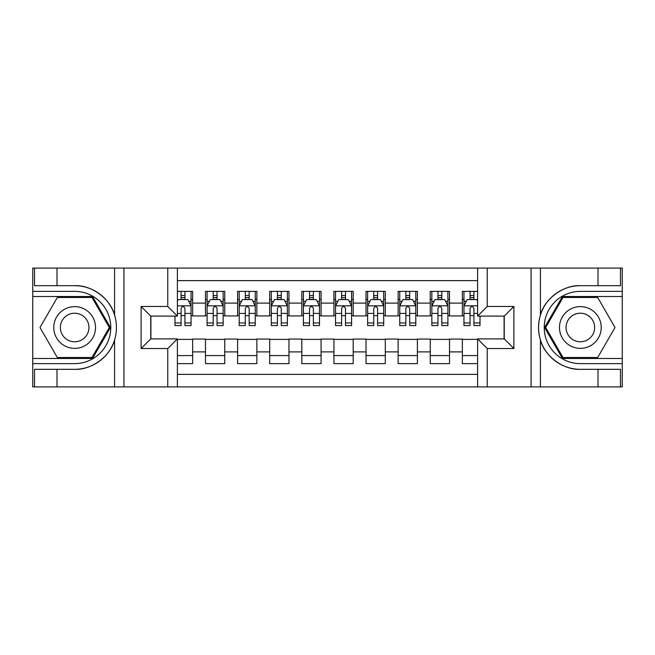 <?xml version="1.0" encoding="UTF-8"?>
<svg xmlns="http://www.w3.org/2000/svg" width="655" height="655" viewBox="0 0 655 655"><rect width="100%" height="100%" fill="white"/><g stroke="black" fill="none" stroke-linecap="round" stroke-linejoin="round"><path stroke-width="0.98" d="M177.399 386.9L477.601 386.9L477.601 338.897L504.252 338.897L504.252 316.103L477.601 316.103L477.601 268.1L177.399 268.1L177.399 316.103L150.748 316.103L150.748 338.897L177.399 338.897L177.399 386.9L56.993 386.9L56.993 369.322L74.654 369.322C91.528 370.173 110.384 356.295 114.584 339.92C117.032 331.651 117.032 323.365 114.584 315.08C110.384 298.705 91.528 284.827 74.654 285.678L56.993 285.678L56.993 268.1L32.75 268.1L32.75 358.481L92.543 358.481L110.425 327.5L92.543 296.519L32.75 296.519M477.601 291.377L462.356 291.377L462.356 303.101L449.51 303.101L449.51 315.939L462.356 315.939L462.356 303.101M449.51 303.101L449.51 291.377L430.245 291.377L430.245 303.101L417.399 303.101L417.399 315.939L430.245 315.939L430.245 303.101M417.399 303.101L417.399 291.377L398.134 291.377L398.134 303.101L385.296 303.101L385.296 315.939L398.134 315.939L398.134 303.101M385.296 303.101L385.296 291.377L366.03 291.377L366.03 303.101L353.184 303.101L353.184 315.939L366.03 315.939L366.03 303.101M353.184 303.101L353.184 291.377L333.919 291.377L333.919 303.101L321.081 303.101L321.081 315.939L333.919 315.939L333.919 303.101M321.081 303.101L321.081 291.377L301.816 291.377L301.816 303.101L288.97 303.101L288.97 315.939L301.816 315.939L301.816 303.101M288.97 303.101L288.97 291.377L269.704 291.377L269.704 303.101L256.866 303.101L256.866 315.939L269.704 315.939L269.704 303.101M256.866 303.101L256.866 291.377L237.601 291.377L237.601 303.101L224.755 303.101L224.755 315.939L237.601 315.939L237.601 303.101M224.755 303.101L224.755 291.377L205.49 291.377L205.49 315.939L192.644 315.939L192.644 291.377L177.399 291.377M177.399 363.623L192.644 363.623L192.644 339.061L205.49 339.061L205.49 363.623L224.755 363.623L224.755 339.061L237.601 339.061L237.601 351.899L224.755 351.899M237.601 351.899L237.601 363.623L256.866 363.623L256.866 339.061L269.704 339.061L269.704 351.899L256.866 351.899M269.704 351.899L269.704 363.623L288.97 363.623L288.97 339.061L301.816 339.061L301.816 351.899L288.97 351.899M301.816 351.899L301.816 363.623L321.081 363.623L321.081 339.061L333.919 339.061L333.919 351.899L321.081 351.899M333.919 351.899L333.919 363.623L353.184 363.623L353.184 339.061L366.03 339.061L366.03 351.899L353.184 351.899M366.03 351.899L366.03 363.623L385.296 363.623L385.296 339.061L398.134 339.061L398.134 351.899L385.296 351.899M398.134 351.899L398.134 363.623L417.399 363.623L417.399 339.061L430.245 339.061L430.245 351.899L417.399 351.899M430.245 351.899L430.245 363.623L449.51 363.623L449.51 339.061L462.356 339.061L462.356 351.899L449.51 351.899M477.601 280.627L177.399 280.627M177.399 374.373L477.601 374.373M462.356 351.899L462.356 363.623L477.601 363.623M150.904 316.103L150.904 338.897M504.096 338.897L504.096 316.103M181.091 299.409L184.939 299.409M191.039 299.409L192.644 299.409M181.091 315.62L184.939 315.62M191.039 315.62L192.644 315.62M177.399 339.38L192.644 339.38M177.399 355.591L192.644 355.591M205.49 315.62L207.095 315.62M213.194 315.62L217.051 315.62M223.15 315.62L224.755 315.62M205.49 299.409L207.095 299.409M213.194 299.409L217.051 299.409M223.15 299.409L224.755 299.409M205.49 339.38L224.755 339.38M205.49 355.591L224.755 355.591M237.601 339.38L256.866 339.38M237.601 355.591L256.866 355.591M237.601 299.409L239.206 299.409M245.306 299.409L249.154 299.409M255.253 299.409L256.866 299.409M237.601 315.62L239.206 315.62M245.306 315.62L249.154 315.62M255.253 315.62L256.866 315.62M269.704 339.38L288.97 339.38M269.704 355.591L288.97 355.591M269.704 299.409L271.309 299.409M277.409 299.409L281.265 299.409M287.365 299.409L288.97 299.409M269.704 315.62L271.309 315.62M277.409 315.62L281.265 315.62M287.365 315.62L288.97 315.62M301.816 339.38L321.081 339.38M301.816 355.591L321.081 355.591M301.816 299.409L303.421 299.409M309.52 299.409L313.377 299.409M319.476 299.409L321.081 299.409M301.816 315.62L303.421 315.62M309.52 315.62L313.377 315.62M319.476 315.62L321.081 315.62M333.919 339.38L353.184 339.38M333.919 355.591L353.184 355.591M333.919 299.409L335.524 299.409M341.623 299.409L345.48 299.409M351.579 299.409L353.184 299.409M333.919 315.62L335.524 315.62M341.623 315.62L345.48 315.62M351.579 315.62L353.184 315.62M366.03 339.38L385.296 339.38M366.03 355.591L385.296 355.591M366.03 299.409L367.635 299.409M373.735 299.409L377.591 299.409M383.691 299.409L385.296 299.409M366.03 315.62L367.635 315.62M373.735 315.62L377.591 315.62M383.691 315.62L385.296 315.62M398.134 339.38L417.399 339.38M398.134 355.591L417.399 355.591M398.134 299.409L399.746 299.409M405.846 299.409L409.694 299.409M415.794 299.409L417.399 299.409M398.134 315.62L399.746 315.62M405.846 315.62L409.694 315.62M415.794 315.62L417.399 315.62M430.245 339.38L449.51 339.38M430.245 355.591L449.51 355.591M430.245 299.409L431.85 299.409M437.949 299.409L441.806 299.409M447.905 299.409L449.51 299.409M430.245 315.62L431.85 315.62M437.949 315.62L441.806 315.62M447.905 315.62L449.51 315.62M462.356 339.38L477.601 339.38M462.356 355.591L477.601 355.591M462.356 299.409L463.961 299.409M470.061 299.409L473.909 299.409M462.356 315.62L463.961 315.62M470.061 315.62L473.909 315.62M184.939 295.552L181.091 295.552M174.991 322.956L174.991 325.576L181.091 325.576L181.091 322.956L174.991 322.956L174.991 316.103M188.714 301.333L191.039 301.333L191.039 325.576L184.939 325.576L184.939 308.399C183.662 305.926 182.377 305.926 181.091 308.399L181.091 322.956M191.039 301.333L191.039 291.377M191.039 305.991L187.829 299.564L178.201 299.564L177.399 301.169M181.091 299.564L181.091 291.377M184.939 291.377L184.939 299.564M85.085 309.422A20.87 20.87 0 0 0 56.576 317.061A20.87 20.87 0 0 0 64.215 345.578A20.87 20.87 0 0 0 92.723 337.939A20.87 20.87 0 0 0 85.085 309.422M81.793 315.129A14.287 14.287 0 0 0 62.274 320.352A14.287 14.287 0 0 0 67.506 339.871A14.287 14.287 0 0 0 87.025 334.648A14.287 14.287 0 0 0 81.793 315.129M91.987 357.524L57.321 357.524L39.988 327.5L57.321 297.476L91.987 297.476L109.32 327.5L91.987 357.524M590.785 309.422A20.87 20.87 0 0 0 562.277 317.061A20.87 20.87 0 0 0 569.916 345.578A20.87 20.87 0 0 0 598.424 337.939A20.87 20.87 0 0 0 590.785 309.422M587.494 315.129A14.287 14.287 0 0 0 567.975 320.352A14.287 14.287 0 0 0 573.207 339.871A14.287 14.287 0 0 0 592.726 334.648A14.287 14.287 0 0 0 587.494 315.129M597.679 357.524L563.013 357.524L545.681 327.5L563.013 297.476L597.679 297.476L615.012 327.5L597.679 357.524M167.762 386.9L167.762 348.534L141.112 348.534L141.112 306.466L167.762 306.466L167.762 268.1L123.934 268.1L123.934 386.9M74.654 285.678A41.822 41.822 0 0 1 114.584 315.08L114.584 268.1L56.993 268.1M56.993 386.9L32.75 386.9L32.75 358.481M32.75 363.623L74.654 363.623A36.123 36.123 0 0 0 110.769 327.5A36.123 36.123 0 0 0 74.654 291.377L32.75 291.377M74.654 369.322A41.822 41.822 0 0 0 114.584 339.92L114.584 386.9M114.584 268.1L123.934 268.1M167.762 268.1L177.399 268.1M56.993 369.322L34.518 369.322L34.518 386.9M56.993 285.678L34.518 285.678L34.518 268.1M167.762 348.534L177.399 338.897M141.112 348.534L150.748 338.897M141.112 306.466L150.748 316.103M167.762 306.466L177.399 316.103M477.601 268.1L598.007 268.1L598.007 285.678L580.346 285.678C563.472 284.827 544.616 298.705 540.416 315.08C537.968 323.349 537.968 331.635 540.416 339.92C544.616 356.295 563.472 370.173 580.346 369.322L598.007 369.322L598.007 386.9L622.25 386.9L622.25 296.519L562.457 296.519L544.575 327.5L562.457 358.481L622.25 358.481M487.238 268.1L487.238 306.466L513.888 306.466L513.888 348.534L487.238 348.534L487.238 386.9L531.066 386.9L531.066 268.1M540.416 339.92L540.416 386.9L598.007 386.9M598.007 268.1L622.25 268.1L622.25 296.519M622.25 291.377L580.346 291.377A36.123 36.123 0 0 0 544.231 327.5A36.123 36.123 0 0 0 580.346 363.623L622.25 363.623M580.346 285.678A41.822 41.822 0 0 0 538.533 327.5A41.822 41.822 0 0 0 580.346 369.322M540.416 386.9L531.066 386.9M487.238 386.9L477.601 386.9M598.007 285.678L620.481 285.678L620.481 268.1M598.007 369.322L620.481 369.322L620.481 386.9M487.238 306.466L477.601 316.103M513.888 306.466L504.252 316.103M513.888 348.534L504.252 338.897M487.238 348.534L477.601 338.897M217.051 295.552L213.194 295.552M223.15 322.956L217.051 322.956L217.051 325.576L223.15 325.576L223.15 305.991L219.941 299.564L210.304 299.564L207.095 305.991L207.095 325.576L213.194 325.576L213.194 322.956L207.095 322.956M207.095 305.991L207.095 291.377M223.15 305.991L223.15 291.377M213.194 299.564L213.194 291.377M217.051 291.377L217.051 299.564M217.051 322.956L217.051 308.399C215.765 305.926 214.48 305.926 213.194 308.399L213.194 322.956M249.154 295.552L245.306 295.552M255.253 322.956L249.154 322.956L249.154 325.576L255.253 325.576L255.253 305.991L252.044 299.564L242.415 299.564L239.206 305.991L239.206 325.576L245.306 325.576L245.306 322.956L239.206 322.956M239.206 305.991L239.206 291.377M255.253 305.991L255.253 291.377M245.306 299.564L245.306 291.377M249.154 291.377L249.154 299.564M249.154 322.956L249.154 308.399C247.877 305.926 246.591 305.926 245.306 308.399L245.306 322.956M281.265 295.552L277.409 295.552M287.365 322.956L281.265 322.956L281.265 325.576L287.365 325.576L287.365 305.991L284.155 299.564L274.519 299.564L271.309 305.991L271.309 325.576L277.409 325.576L277.409 322.956L271.309 322.956M271.309 305.991L271.309 291.377M287.365 305.991L287.365 291.377M277.409 299.564L277.409 291.377M281.265 291.377L281.265 299.564M281.265 322.956L281.265 308.399C279.98 305.926 278.694 305.926 277.409 308.399L277.409 322.956M313.377 295.552L309.52 295.552M319.476 322.956L313.377 322.956L313.377 325.576L319.476 325.576L319.476 305.991L316.259 299.564L306.63 299.564L303.421 305.991L303.421 325.576L309.52 325.576L309.52 322.956L303.421 322.956M303.421 305.991L303.421 291.377M319.476 305.991L319.476 291.377M309.52 299.564L309.52 291.377M313.377 291.377L313.377 299.564M313.377 322.956L313.377 308.399C312.091 305.926 310.806 305.926 309.52 308.399L309.52 322.956M345.48 295.552L341.623 295.552M351.579 322.956L345.48 322.956L345.48 325.576L351.579 325.576L351.579 305.991L348.37 299.564L338.741 299.564L335.524 305.991L335.524 325.576L341.623 325.576L341.623 322.956L335.524 322.956M335.524 305.991L335.524 291.377M351.579 305.991L351.579 291.377M341.623 299.564L341.623 291.377M345.48 291.377L345.48 299.564M345.48 322.956L345.48 308.399C344.194 305.926 342.917 305.926 341.623 308.399L341.623 322.956M377.591 295.552L373.735 295.552M383.691 322.956L377.591 322.956L377.591 325.576L383.691 325.576L383.691 305.991L380.481 299.564L370.845 299.564L367.635 305.991L367.635 325.576L373.735 325.576L373.735 322.956L367.635 322.956M367.635 305.991L367.635 291.377M383.691 305.991L383.691 291.377M373.735 299.564L373.735 291.377M377.591 291.377L377.591 299.564M377.591 322.956L377.591 308.399C376.306 305.926 375.02 305.926 373.735 308.399L373.735 322.956M409.694 295.552L405.846 295.552M415.794 322.956L409.694 322.956L409.694 325.576L415.794 325.576L415.794 305.991L412.584 299.564L402.956 299.564L399.746 305.991L399.746 325.576L405.846 325.576L405.846 322.956L399.746 322.956M399.746 305.991L399.746 291.377M415.794 305.991L415.794 291.377M405.846 299.564L405.846 291.377M409.694 291.377L409.694 299.564M409.694 322.956L409.694 308.399C408.417 305.926 407.132 305.926 405.846 308.399L405.846 322.956M441.806 295.552L437.949 295.552M447.905 322.956L441.806 322.956L441.806 325.576L447.905 325.576L447.905 305.991L444.696 299.564L435.059 299.564L431.85 305.991L431.85 325.576L437.949 325.576L437.949 322.956L431.85 322.956M431.85 305.991L431.85 291.377M447.905 305.991L447.905 291.377M437.949 299.564L437.949 291.377M441.806 291.377L441.806 299.564M441.806 322.956L441.806 308.399C440.52 305.926 439.235 305.926 437.949 308.399L437.949 322.956M473.909 295.552L470.061 295.552M477.601 301.169L476.799 299.564L467.171 299.564L463.961 305.991L463.961 325.576L470.061 325.576L470.061 322.956L463.961 322.956M463.961 305.991L463.961 291.377M480.009 316.103L480.009 325.576L473.909 325.576L473.909 308.399C472.632 305.926 471.346 305.926 470.061 308.399L470.061 322.956M470.061 299.564L470.061 291.377M473.909 291.377L473.909 299.564M205.49 351.899L192.644 351.899M205.49 303.101L192.644 303.101M190.965 305.828L177.399 305.828M191.039 322.956L184.939 322.956M181.091 313.426L177.399 313.426M191.039 313.426L184.939 313.426M184.939 297.599L181.091 297.599M540.416 268.1L540.416 315.08M223.068 305.828L207.176 305.828M207.095 301.333L209.42 301.333M220.825 301.333L223.15 301.333M213.194 313.426L207.095 313.426M223.15 313.426L217.051 313.426M217.051 297.599L213.194 297.599M255.18 305.828L239.28 305.828M239.206 301.333L241.531 301.333M252.928 301.333L255.253 301.333M245.306 313.426L239.206 313.426M255.253 313.426L249.154 313.426M249.154 297.599L245.306 297.599M287.283 305.828L271.391 305.828M271.309 301.333L273.643 301.333M285.04 301.333L287.365 301.333M277.409 313.426L271.309 313.426M287.365 313.426L281.265 313.426M281.265 297.599L277.409 297.599M319.394 305.828L303.502 305.828M303.421 301.333L305.746 301.333M317.143 301.333L319.476 301.333M309.52 313.426L303.421 313.426M319.476 313.426L313.377 313.426M313.377 297.599L309.52 297.599M351.498 305.828L335.606 305.828M335.524 301.333L337.857 301.333M349.254 301.333L351.579 301.333M341.623 313.426L335.524 313.426M351.579 313.426L345.48 313.426M345.48 297.599L341.623 297.599M383.609 305.828L367.717 305.828M367.635 301.333L369.96 301.333M381.357 301.333L383.691 301.333M373.735 313.426L367.635 313.426M383.691 313.426L377.591 313.426M377.591 297.599L373.735 297.599M415.72 305.828L399.82 305.828M399.746 301.333L402.072 301.333M413.469 301.333L415.794 301.333M405.846 313.426L399.746 313.426M415.794 313.426L409.694 313.426M409.694 297.599L405.846 297.599M447.824 305.828L431.932 305.828M431.85 301.333L434.175 301.333M445.58 301.333L447.905 301.333M437.949 313.426L431.85 313.426M447.905 313.426L441.806 313.426M441.806 297.599L437.949 297.599M477.601 305.828L464.035 305.828M463.961 301.333L466.286 301.333M480.009 322.956L473.909 322.956M470.061 313.426L463.961 313.426M477.601 313.426L473.909 313.426M473.909 297.599L470.061 297.599"/></g></svg>
